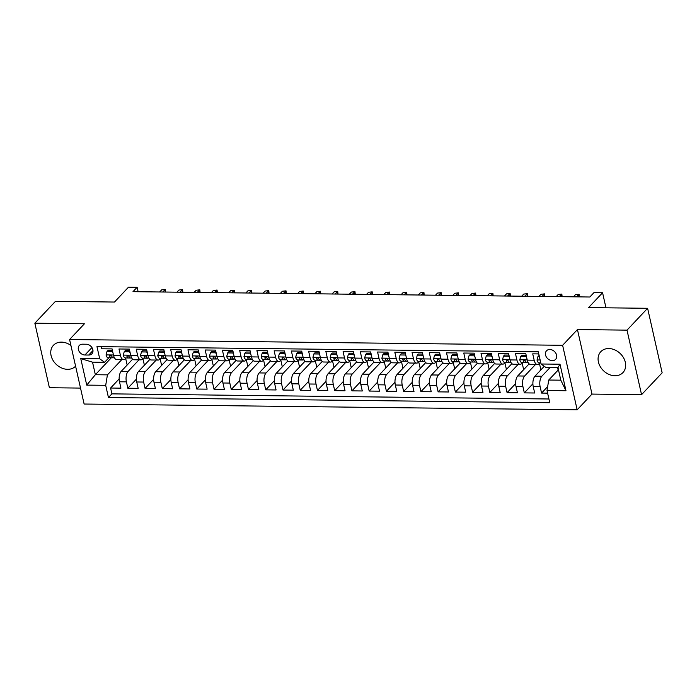 <?xml version="1.0" encoding="UTF-8"?>
<svg xmlns="http://www.w3.org/2000/svg" width="697" height="697" viewBox="0 0 697 697"><rect width="100%" height="100%" fill="white"/><g stroke="black" fill="none" stroke-linecap="round" stroke-linejoin="round"><path stroke-width="1.05" d="M608.803 348.535A15.212 11.988 -136.7 0 0 600.797 351.706A15.212 11.988 -136.7 0 0 600.317 366.709A15.212 11.988 -136.7 0 0 614.937 375.744A15.212 11.988 -136.7 0 0 622.944 372.581A15.212 11.988 -136.7 0 0 623.423 357.578A15.212 11.988 -136.7 0 0 608.803 348.535M70.928 345.477A15.212 11.988 -136.7 0 0 61.467 342.122A15.212 11.988 -136.7 0 0 53.46 345.285A15.212 11.988 -136.7 0 0 52.981 360.288A15.212 11.988 -136.7 0 0 67.6 369.323A15.212 11.988 -136.7 0 0 75.59 366.178M549.811 349.493A6.238 4.923 -136.7 0 0 546.526 350.791A6.238 4.923 -136.7 0 0 546.326 356.942A6.238 4.923 -136.7 0 0 552.329 360.654A6.238 4.923 -136.7 0 0 555.614 359.356A6.238 4.923 -136.7 0 0 555.805 353.196A6.238 4.923 -136.7 0 0 549.811 349.493M641.554 394.668L662.15 372.817L647.609 308.292L627.012 330.143L577.447 329.559L562.618 345.294L577.16 409.819L591.988 394.084L641.554 394.668L627.012 330.143M562.618 345.294L69.578 339.517L84.119 404.033L577.16 409.819M69.578 339.517L84.415 323.783L34.85 323.199L49.391 387.724L80.53 388.09M34.85 323.199L55.446 301.348L114.491 302.045L128.501 287.181L137.117 287.286L132.996 291.66L589.836 297.009L593.949 292.644L602.574 292.74L588.564 307.604L647.609 308.292M538.772 353.91L532.726 353.841L534.163 360.21L527.263 360.122A7.806 3.651 90.7 0 0 530.469 364.435L537.37 364.514A7.806 3.651 -89.3 0 1 534.163 360.21M527.263 360.122L525.834 353.762L515.484 353.64L516.921 360L510.03 359.922A7.806 3.651 90.7 0 0 513.227 364.226L520.128 364.313A7.806 3.651 -89.3 0 1 516.921 360M510.03 359.922L508.592 353.562L498.25 353.44L499.679 359.8L492.788 359.722A7.806 3.651 90.7 0 0 495.994 364.026L502.886 364.113A7.806 3.651 -89.3 0 1 499.679 359.8M492.788 359.722L491.35 353.353L481.008 353.24L482.446 359.6L475.546 359.521A7.806 3.651 90.7 0 0 478.752 363.825L485.652 363.904A7.806 3.651 -89.3 0 1 482.446 359.6M475.546 359.521L474.117 353.152L463.766 353.03L465.204 359.399L458.312 359.321A7.806 3.651 90.7 0 0 461.51 363.625L468.41 363.703A7.806 3.651 -89.3 0 1 465.204 359.399M458.312 359.321L456.875 352.952L446.533 352.83L447.962 359.199L441.07 359.112A7.806 3.651 90.7 0 0 444.277 363.425L451.168 363.503A7.806 3.651 -89.3 0 1 447.962 359.199M441.07 359.112L439.633 352.752L429.291 352.63L430.729 358.99L423.828 358.911A7.806 3.651 90.7 0 0 427.034 363.215L433.935 363.303A7.806 3.651 -89.3 0 1 430.729 358.99M423.828 358.911L422.399 352.551L412.058 352.429L413.487 358.789L406.595 358.711A7.806 3.651 90.7 0 0 409.792 363.015L416.693 363.102A7.806 3.651 -89.3 0 1 413.487 358.789M406.595 358.711L405.157 352.342L394.816 352.229L396.245 358.589L389.353 358.511A7.806 3.651 90.7 0 0 392.559 362.815L399.451 362.893A7.806 3.651 -89.3 0 1 396.245 358.589M389.353 358.511L387.915 352.142L377.574 352.02L379.011 358.389L372.111 358.31A7.806 3.651 90.7 0 0 375.317 362.614L382.217 362.693A7.806 3.651 -89.3 0 1 379.011 358.389M372.111 358.31L370.682 351.941L360.34 351.819L361.769 358.188L354.878 358.101A7.806 3.651 90.7 0 0 358.075 362.414L364.975 362.492A7.806 3.651 -89.3 0 1 361.769 358.188M354.878 358.101L353.44 351.741L343.098 351.619L344.527 357.988L337.636 357.901A7.806 3.651 90.7 0 0 340.842 362.205L347.733 362.292A7.806 3.651 -89.3 0 1 344.527 357.988M337.636 357.901L336.198 351.541L325.856 351.419L327.294 357.779L320.393 357.7A7.806 3.651 90.7 0 0 323.6 362.004L330.5 362.091A7.806 3.651 -89.3 0 1 327.294 357.779M320.393 357.7L318.965 351.34L308.623 351.218L310.052 357.578L303.16 357.5A7.806 3.651 90.7 0 0 306.358 361.804L313.258 361.882A7.806 3.651 -89.3 0 1 310.052 357.578M303.16 357.5L301.723 351.131L291.381 351.009L292.818 357.378L285.918 357.3A7.806 3.651 90.7 0 0 289.124 361.604L296.016 361.682A7.806 3.651 -89.3 0 1 292.818 357.378M285.918 357.3L284.481 350.931L274.139 350.809L275.576 357.178L268.676 357.091A7.806 3.651 90.7 0 0 271.882 361.403L278.783 361.482A7.806 3.651 -89.3 0 1 275.576 357.178M268.676 357.091L267.247 350.73L256.905 350.608L258.334 356.977L251.443 356.89A7.806 3.651 90.7 0 0 254.649 361.203L261.541 361.281A7.806 3.651 -89.3 0 1 258.334 356.977M251.443 356.89L250.005 350.53L239.663 350.408L241.101 356.768L234.201 356.69A7.806 3.651 90.7 0 0 237.407 360.994L244.298 361.081A7.806 3.651 -89.3 0 1 241.101 356.768M234.201 356.69L232.763 350.33L222.421 350.208L223.859 356.568L216.959 356.489A7.806 3.651 90.7 0 0 220.165 360.793L227.065 360.872A7.806 3.651 -89.3 0 1 223.859 356.568M216.959 356.489L215.53 350.121L205.188 349.999L206.617 356.367L199.725 356.289A7.806 3.651 90.7 0 0 202.932 360.593L209.823 360.671A7.806 3.651 -89.3 0 1 206.617 356.367M199.725 356.289L198.288 349.92L187.946 349.798L189.384 356.167L182.483 356.08A7.806 3.651 90.7 0 0 185.69 360.393L192.581 360.471A7.806 3.651 -89.3 0 1 189.384 356.167M182.483 356.08L181.046 349.72L170.704 349.598L172.142 355.967L165.241 355.879A7.806 3.651 90.7 0 0 168.447 360.192L175.348 360.271A7.806 3.651 -89.3 0 1 172.142 355.967M165.241 355.879L163.812 349.519L153.471 349.397L154.9 355.758L148.008 355.679A7.806 3.651 90.7 0 0 151.214 359.983L158.106 360.07A7.806 3.651 -89.3 0 1 154.9 355.758M148.008 355.679L146.57 349.319L136.229 349.197L137.666 355.557L130.766 355.479A7.806 3.651 90.7 0 0 133.972 359.783L140.864 359.861A7.806 3.651 -89.3 0 1 137.666 355.557M130.766 355.479L129.328 349.11L118.987 348.988L120.424 355.357A7.806 3.651 90.7 0 0 123.63 359.661A7.806 3.651 90.7 0 0 125.294 358.833L126.113 357.962M132.63 359.216L121.226 371.309A7.806 3.651 90.7 0 0 119.501 381.782L120.938 388.151L110.596 388.029L119.152 378.941M139.008 359.844L128.117 371.388A7.806 3.651 90.7 0 0 126.401 381.86L127.83 388.229L136.394 379.142M127.83 388.229L138.172 388.351L136.743 381.982A7.806 3.651 90.7 0 1 138.468 371.51L149.864 359.417M167.106 359.617L155.701 371.71A7.806 3.651 90.7 0 0 153.976 382.183L155.414 388.551L145.072 388.429L153.628 379.351M184.348 359.818L172.943 371.919A7.806 3.651 90.7 0 0 171.218 382.392L172.656 388.752L162.305 388.63L170.87 379.551M201.581 360.027L190.185 372.12A7.806 3.651 90.7 0 0 188.46 382.592L189.889 388.952L179.547 388.83L188.112 379.752M218.823 360.227L207.418 372.32A7.806 3.651 90.7 0 0 205.693 382.792L207.131 389.153L196.789 389.039L205.345 379.952M236.065 360.427L224.661 372.52A7.806 3.651 90.7 0 0 222.935 382.993L224.373 389.362L214.023 389.24L222.587 380.153M253.299 360.628L241.903 372.721A7.806 3.651 90.7 0 0 240.177 383.193L241.606 389.562L231.265 389.44L239.829 380.362M270.541 360.828L259.136 372.93A7.806 3.651 90.7 0 0 257.411 383.402L258.848 389.762L248.507 389.64L257.062 380.562M287.783 361.037L276.378 373.13A7.806 3.651 90.7 0 0 274.653 383.603L276.09 389.963L265.74 389.841L274.304 380.762M305.016 361.238L293.62 373.331A7.806 3.651 90.7 0 0 291.895 383.803L293.324 390.163L282.982 390.05L291.546 380.963M322.258 361.438L310.853 373.531A7.806 3.651 90.7 0 0 309.128 384.003L310.566 390.372L300.224 390.25L308.78 381.163M339.5 361.638L328.095 373.731A7.806 3.651 90.7 0 0 326.37 384.204L327.808 390.573L317.457 390.451L326.022 381.372M356.733 361.839L345.329 373.94A7.806 3.651 90.7 0 0 343.612 384.404L345.041 390.773L334.699 390.651L343.264 381.573M373.975 362.048L362.571 374.141A7.806 3.651 90.7 0 0 360.846 384.613L362.283 390.973L351.941 390.851L360.497 381.773M391.217 362.248L379.813 374.341A7.806 3.651 90.7 0 0 378.088 384.814L379.525 391.174L369.175 391.061L377.739 381.973M408.451 362.449L397.046 374.542A7.806 3.651 90.7 0 0 395.33 385.014L396.759 391.383L386.417 391.261L394.981 382.174M425.693 362.649L414.288 374.742A7.806 3.651 90.7 0 0 412.563 385.214L414.001 391.583L403.659 391.461L412.215 382.383M442.926 362.849L431.53 374.951A7.806 3.651 90.7 0 0 429.805 385.415L431.243 391.784L420.892 391.662L429.457 382.583M460.168 363.05L448.763 375.152A7.806 3.651 90.7 0 0 447.047 385.624L448.476 391.984L438.134 391.862L446.699 382.784M477.41 363.259L466.005 375.352A7.806 3.651 90.7 0 0 464.28 385.824L465.718 392.184L455.376 392.062L463.932 382.984M494.643 363.459L483.248 375.552A7.806 3.651 90.7 0 0 481.522 386.025L482.96 392.394L472.61 392.272L481.174 383.184M511.886 363.66L500.481 375.753A7.806 3.651 90.7 0 0 498.764 386.225L500.193 392.594L489.852 392.472L498.416 383.385M529.128 363.86L517.723 375.962A7.806 3.651 90.7 0 0 515.998 386.426L517.435 392.794L507.094 392.672L515.649 383.594M544.261 366.3L534.965 376.162A7.806 3.651 90.7 0 0 533.24 386.635L534.677 392.995L524.327 392.873L532.891 383.794M537.37 364.514A7.806 3.651 -89.3 0 0 539.025 363.686L539.853 362.815M520.128 364.313A7.806 3.651 -89.3 0 0 521.792 363.486L522.611 362.614M502.886 364.113A7.806 3.651 -89.3 0 0 504.55 363.285L505.377 362.405M485.652 363.904A7.806 3.651 -89.3 0 0 487.308 363.076L488.135 362.205M468.41 363.703A7.806 3.651 -89.3 0 0 470.074 362.876L470.893 362.004M451.168 363.503A7.806 3.651 -89.3 0 0 452.832 362.675L453.66 361.804M433.935 363.303A7.806 3.651 -89.3 0 0 435.59 362.475L436.418 361.604M416.693 363.102A7.806 3.651 -89.3 0 0 418.357 362.274L419.176 361.394M399.451 362.893A7.806 3.651 -89.3 0 0 401.115 362.065L401.942 361.194M382.217 362.693A7.806 3.651 -89.3 0 0 383.881 361.865L384.7 360.994M364.975 362.492A7.806 3.651 -89.3 0 0 366.639 361.665L367.458 360.793M347.733 362.292A7.806 3.651 -89.3 0 0 349.397 361.464L350.225 360.593M330.5 362.091A7.806 3.651 -89.3 0 0 332.164 361.264L332.983 360.384M313.258 361.882A7.806 3.651 -89.3 0 0 314.922 361.055L315.741 360.183M296.016 361.682A7.806 3.651 -89.3 0 0 297.68 360.854L298.508 359.983M278.783 361.482A7.806 3.651 -89.3 0 0 280.447 360.654L281.266 359.783M261.541 361.281A7.806 3.651 -89.3 0 0 263.205 360.454L264.024 359.582M244.298 361.081A7.806 3.651 -89.3 0 0 245.963 360.253L246.79 359.373M227.065 360.872A7.806 3.651 -89.3 0 0 228.729 360.044L229.548 359.173M209.823 360.671A7.806 3.651 -89.3 0 0 211.487 359.844L212.306 358.972M192.581 360.471A7.806 3.651 -89.3 0 0 194.245 359.643L195.073 358.772M175.348 360.271A7.806 3.651 -89.3 0 0 177.012 359.443L177.831 358.572M158.106 360.07A7.806 3.651 -89.3 0 0 159.77 359.243L160.589 358.363M140.864 359.861A7.806 3.651 -89.3 0 0 142.528 359.042L143.355 358.162M84.938 355L88.728 355.043A6.046 4.766 -136.7 0 0 91.908 353.788A6.046 4.766 -136.7 0 0 92.1 347.82A6.046 4.766 -136.7 0 0 86.289 344.231L82.499 344.187A6.046 4.766 -136.7 0 0 79.319 345.442A6.046 4.766 -136.7 0 0 79.127 351.41A6.046 4.766 -136.7 0 0 84.938 355L91.943 347.568M558.454 369.732L548.739 380.031L560.806 380.179L557.983 367.615L545.908 367.476L541.046 364L538.293 351.793L96.97 346.618L99.723 358.824L104.594 362.301L108.871 357.761M541.046 364L560.005 364.217L565.981 390.729L547.014 390.503L549.767 402.709L108.444 397.534L105.7 385.328L86.733 385.11L80.765 358.606L99.723 358.824M550.072 367.528L541.857 376.241L534.965 376.162M535.505 364.487L524.623 376.04L517.723 375.962M518.263 364.287L507.381 375.84L500.481 375.753M501.03 364.087L490.139 375.631L483.248 375.552M483.788 363.886L472.906 375.43L466.005 375.352M466.546 363.686L455.664 375.23L448.763 375.152M449.312 363.477L438.422 375.03L431.53 374.951M432.07 363.276L421.188 374.829L414.288 374.742M414.828 363.076L403.946 374.62L397.046 374.542M397.595 362.876L386.704 374.42L379.813 374.341M380.353 362.675L369.471 374.219L362.571 374.141M363.111 362.466L352.229 374.019L345.329 373.94M345.878 362.266L334.987 373.819L328.095 373.731M328.635 362.065L317.754 373.618L310.853 373.531M311.393 361.865L300.512 373.409L293.62 373.331M294.16 361.665L283.27 373.209L276.378 373.13M276.918 361.455L266.036 373.008L259.136 372.93M259.676 361.255L248.794 372.808L241.903 372.721M242.443 361.055L231.552 372.607L224.661 372.52M225.201 360.854L214.319 372.398L207.418 372.32M207.959 360.654L197.077 372.198L190.185 372.12M190.725 360.454L179.835 371.998L172.943 371.919M173.483 360.244L162.601 371.797L155.701 371.71M156.241 360.044L145.359 371.597L138.468 371.51M110.596 388.029L111.912 393.866L548.931 398.989M541.857 376.241A7.806 3.651 -89.3 0 0 540.131 386.713L541.569 393.073L547.615 393.152M524.327 392.873L522.898 386.513A7.806 3.651 -89.3 0 1 524.623 376.04M507.094 392.672L505.656 386.312A7.806 3.651 -89.3 0 1 507.381 375.84M489.852 392.472L488.414 386.103A7.806 3.651 -89.3 0 1 490.139 375.631M472.61 392.272L471.181 385.903A7.806 3.651 -89.3 0 1 472.906 375.43M455.376 392.062L453.939 385.702A7.806 3.651 -89.3 0 1 455.664 375.23M438.134 391.862L436.697 385.502A7.806 3.651 -89.3 0 1 438.422 375.03M420.892 391.662L419.463 385.302A7.806 3.651 -89.3 0 1 421.188 374.829M403.659 391.461L402.221 385.092A7.806 3.651 -89.3 0 1 403.946 374.62M386.417 391.261L384.979 384.892A7.806 3.651 -89.3 0 1 386.704 374.42M369.175 391.061L367.746 384.692A7.806 3.651 -89.3 0 1 369.471 374.219M351.941 390.851L350.504 384.491A7.806 3.651 -89.3 0 1 352.229 374.019M334.699 390.651L333.262 384.291A7.806 3.651 -89.3 0 1 334.987 373.819M317.457 390.451L316.029 384.082A7.806 3.651 -89.3 0 1 317.754 373.618M300.224 390.25L298.786 383.881A7.806 3.651 -89.3 0 1 300.512 373.409M282.982 390.05L281.544 383.681A7.806 3.651 -89.3 0 1 283.27 373.209M265.74 389.841L264.311 383.481A7.806 3.651 -89.3 0 1 266.036 373.008M248.507 389.64L247.069 383.28A7.806 3.651 -89.3 0 1 248.794 372.808M231.265 389.44L229.827 383.071A7.806 3.651 -89.3 0 1 231.552 372.607M214.023 389.24L212.594 382.871A7.806 3.651 -89.3 0 1 214.319 372.398M196.789 389.039L195.352 382.67A7.806 3.651 -89.3 0 1 197.077 372.198M179.547 388.83L178.118 382.47A7.806 3.651 -89.3 0 1 179.835 371.998M162.305 388.63L160.876 382.27A7.806 3.651 -89.3 0 1 162.601 371.797M145.072 388.429L143.634 382.061A7.806 3.651 -89.3 0 1 145.359 371.597M101.274 346.67L101.753 348.788L112.095 348.909L113.524 355.278A7.806 3.651 90.7 0 0 116.73 359.582L123.63 359.661M104.594 362.301L92.527 362.161L95.35 374.716L107.425 374.864L105.7 385.328M111.311 357.788L95.35 374.716L86.733 385.11M121.766 359.643L107.425 374.864M605.963 307.804L602.574 292.74M138.119 291.721L137.117 287.286M111.912 393.866L108.444 397.534M127.15 365.019L125.669 358.432M541.569 393.073L547.659 386.617M144.392 365.228L142.911 358.641M161.634 365.428L160.144 358.842M178.868 365.629L177.386 359.042M196.11 365.829L194.629 359.243M213.352 366.03L211.862 359.443M230.585 366.239L229.104 359.652M247.827 366.439L246.346 359.852M265.069 366.639L263.579 360.053M282.302 366.84L280.821 360.253M299.544 367.04L298.063 360.454M316.786 367.241L315.297 360.663M334.02 367.45L332.539 360.863M351.262 367.65L349.781 361.063M368.504 367.85L367.014 361.264M385.737 368.051L384.256 361.464M402.979 368.251L401.489 361.665M420.221 368.46L418.731 361.874M437.455 368.661L435.973 362.074M454.697 368.861L453.207 362.274M471.93 369.062L470.449 362.475M489.172 369.262L487.691 362.675M506.414 369.471L504.924 362.884M523.647 369.671L522.166 363.085M540.889 369.872L539.408 363.285M558.131 370.072L557.574 367.615M547.014 390.503L548.739 380.031M92.527 362.161L80.765 358.606M560.005 364.217L557.983 367.615M565.981 390.729L560.806 380.179M577.447 329.559L591.988 394.084M112.94 352.673L112.156 351.576L106.989 351.515L106.049 354.982A5.167 2.422 90.7 0 0 108.148 357.753A5.167 2.422 90.7 0 0 108.166 357.753L113.297 357.796M112.435 350.434L108.061 350.382L106.989 351.515M113.498 357.814L113.506 357.814A5.167 2.422 -89.3 0 1 113.498 357.814A5.167 2.422 -89.3 0 1 111.79 356.245C110.666 355.043 109.969 355.034 109.717 356.228A5.167 2.422 90.7 0 0 111.424 357.788A5.167 2.422 90.7 0 0 111.433 357.788L108.166 357.753M109.821 355.522L109.717 356.228L110.588 355.304M165.285 292.034L164.806 289.874L162.793 292.008M161.695 289.839L165.337 289.421L161.695 289.839L159.683 291.973M165.337 289.421L165.625 292.043M112.156 351.576L112.592 351.122M130.182 352.874L129.398 351.785L124.223 351.724L123.291 355.191A5.167 2.422 90.7 0 0 125.39 357.953A5.167 2.422 90.7 0 0 125.399 357.953L128.657 357.988M129.677 350.635L125.294 350.582L124.223 351.724M130.731 358.014L130.748 358.014A5.167 2.422 -89.3 0 1 130.731 358.014A5.167 2.422 -89.3 0 1 129.023 356.455C127.9 355.243 127.211 355.235 126.959 356.428A5.167 2.422 90.7 0 0 128.666 357.988L130.539 357.997M128.666 357.988A5.167 2.422 90.7 0 0 128.675 357.997L125.39 357.953M127.054 355.723L126.959 356.428L127.821 355.505M182.527 292.235L182.039 290.074L180.026 292.209M178.937 290.039L182.579 289.63L178.937 290.039L176.925 292.174M182.579 289.63L182.867 292.243M129.398 351.785L129.834 351.323M147.424 353.083L146.631 351.985L141.465 351.924L140.524 355.392A5.167 2.422 90.7 0 0 142.632 358.153A5.167 2.422 90.7 0 0 142.641 358.153L145.908 358.197A5.167 2.422 90.7 0 0 145.917 358.197L147.773 358.197M146.919 350.835L142.536 350.783L141.465 351.924M147.973 358.214L147.982 358.214A5.167 2.422 -89.3 0 1 147.973 358.214A5.167 2.422 -89.3 0 1 146.265 356.655C145.142 355.444 144.453 355.435 144.201 356.629A5.167 2.422 90.7 0 0 145.908 358.197L142.641 358.153M144.296 355.923L144.201 356.629L145.063 355.714M199.769 292.435L199.281 290.274L197.268 292.409M196.179 290.24L199.821 289.83L196.179 290.24L194.167 292.374M199.821 289.83L200.109 292.444M146.631 351.985L147.067 351.523M164.658 353.283L163.873 352.185L158.707 352.124L157.766 355.592A5.167 2.422 90.7 0 0 159.866 358.354A5.167 2.422 90.7 0 0 159.874 358.354L165.015 358.397M164.152 351.044L159.77 350.992L158.707 352.124M165.215 358.424L165.224 358.424A5.167 2.422 -89.3 0 1 165.215 358.424A5.167 2.422 -89.3 0 1 163.507 356.855C162.384 355.644 161.687 355.636 161.434 356.829A5.167 2.422 90.7 0 0 163.142 358.397A5.167 2.422 90.7 0 0 163.15 358.397L159.874 358.354M161.538 356.132L161.434 356.829L162.305 355.914M217.002 292.644L216.514 290.475L214.51 292.609M213.413 290.44L217.055 290.03L213.413 290.44L211.4 292.574M217.055 290.03L217.342 292.644M163.873 352.185L164.309 351.724M181.9 353.484L181.115 352.386L175.94 352.325L175.008 355.792A5.167 2.422 90.7 0 0 177.108 358.563A5.167 2.422 90.7 0 0 177.116 358.563L182.257 358.606M181.394 351.244L177.012 351.192L175.94 352.325M182.448 358.624L182.466 358.624A5.167 2.422 -89.3 0 1 182.448 358.624A5.167 2.422 -89.3 0 1 180.741 357.056C179.617 355.845 178.929 355.836 178.676 357.03A5.167 2.422 90.7 0 0 180.384 358.598A5.167 2.422 90.7 0 0 180.392 358.598L177.116 358.563M178.772 356.333L178.676 357.03L179.538 356.115M234.244 292.845L233.756 290.675L231.744 292.81M230.655 290.64L234.297 290.231L230.655 290.64L228.642 292.775M234.297 290.231L234.584 292.845M181.115 352.386L181.551 351.924M199.133 353.684L198.349 352.586L193.182 352.525L192.241 355.993A5.167 2.422 90.7 0 0 194.35 358.763A5.167 2.422 90.7 0 0 194.358 358.763L197.608 358.798M198.636 351.445L194.254 351.393L193.182 352.525M199.69 358.824L199.699 358.824A5.167 2.422 -89.3 0 1 199.69 358.824A5.167 2.422 -89.3 0 1 197.983 357.256C196.859 356.054 196.171 356.045 195.918 357.239A5.167 2.422 90.7 0 0 197.626 358.798L199.49 358.807M197.626 358.798A5.167 2.422 90.7 0 0 197.634 358.798L194.35 358.763M196.014 356.533L195.918 357.239L196.781 356.315M251.486 293.045L250.998 290.884L248.986 293.019M247.897 290.841L251.539 290.431L247.897 290.841L245.884 292.984M251.539 290.431L251.826 293.045M198.349 352.586L198.784 352.133M216.375 353.884L215.591 352.795L210.424 352.734L209.483 356.202A5.167 2.422 90.7 0 0 211.583 358.964A5.167 2.422 90.7 0 0 211.592 358.964L216.732 359.007M215.87 351.645L211.487 351.593L210.424 352.734M216.933 359.025L216.941 359.025A5.167 2.422 -89.3 0 1 216.933 359.025A5.167 2.422 -89.3 0 1 215.225 357.465C214.101 356.254 213.404 356.245 213.151 357.439A5.167 2.422 90.7 0 0 214.859 358.999A5.167 2.422 90.7 0 0 214.868 358.999L211.592 358.964M213.256 356.733L213.151 357.439L214.023 356.515M268.72 293.245L268.232 291.085L266.228 293.219M265.13 291.05L268.772 290.64L265.13 291.05L263.118 293.184M268.772 290.64L269.059 293.254M215.591 352.795L216.026 352.333M233.617 354.093L232.833 352.996L227.658 352.935L226.725 356.402A5.167 2.422 90.7 0 0 228.825 359.164A5.167 2.422 90.7 0 0 228.834 359.164L233.974 359.208M233.112 351.846L228.729 351.793L227.658 352.935M234.166 359.225L234.183 359.225A5.167 2.422 -89.3 0 1 234.166 359.225A5.167 2.422 -89.3 0 1 232.458 357.666C231.334 356.455 230.646 356.446 230.393 357.639A5.167 2.422 90.7 0 0 232.101 359.208A5.167 2.422 90.7 0 0 232.11 359.208L228.834 359.164M230.489 356.934L230.393 357.639L231.256 356.716M285.962 293.446L285.474 291.285L283.461 293.42M282.372 291.25L286.014 290.841L282.372 291.25L280.36 293.385M286.014 290.841L286.301 293.454M232.833 352.996L233.268 352.534M250.85 354.294L250.066 353.196L244.9 353.135L243.959 356.603A5.167 2.422 90.7 0 0 246.067 359.364A5.167 2.422 90.7 0 0 246.076 359.364L251.208 359.408M250.345 352.055L245.971 352.002L244.9 353.135M251.408 359.434L251.417 359.434A5.167 2.422 -89.3 0 1 251.408 359.434A5.167 2.422 -89.3 0 1 249.7 357.866C248.576 356.655 247.888 356.646 247.635 357.84A5.167 2.422 90.7 0 0 249.343 359.408A5.167 2.422 90.7 0 0 249.352 359.408M247.731 357.143L247.635 357.84L248.498 356.925M303.204 293.655L302.716 291.485L300.703 293.62M299.614 291.451L303.256 291.041L299.614 291.451L297.602 293.585M303.256 291.041L303.543 293.655M250.066 353.196L250.502 352.734M268.092 354.494L267.308 353.396L262.142 353.335L261.201 356.803A5.167 2.422 90.7 0 0 263.3 359.574A5.167 2.422 90.7 0 0 263.309 359.574L266.576 359.608A5.167 2.422 90.7 0 0 266.585 359.608L268.45 359.617M267.587 352.255L263.205 352.203L262.142 353.335M268.65 359.635L268.659 359.635A5.167 2.422 -89.3 0 1 268.65 359.635A5.167 2.422 -89.3 0 1 266.942 358.066C265.81 356.855 265.121 356.847 264.869 358.04A5.167 2.422 90.7 0 0 266.576 359.608L263.309 359.574M264.973 357.343L264.869 358.04L265.74 357.125M320.437 293.855L319.949 291.686L317.937 293.82M316.847 291.651L320.489 291.241L316.847 291.651L314.835 293.785M320.489 291.241L320.777 293.855M267.308 353.396L267.744 352.935M285.334 354.695L284.55 353.597L279.375 353.536L278.443 357.003A5.167 2.422 90.7 0 0 280.543 359.774A5.167 2.422 90.7 0 0 280.551 359.774L285.692 359.818M284.829 352.455L280.447 352.403L279.375 353.536M285.883 359.835L285.892 359.835A5.167 2.422 -89.3 0 1 285.883 359.835A5.167 2.422 -89.3 0 1 284.176 358.267C283.052 357.064 282.363 357.056 282.111 358.249A5.167 2.422 90.7 0 0 283.818 359.809A5.167 2.422 90.7 0 0 283.827 359.809L280.551 359.774M282.207 357.544L282.111 358.249L282.973 357.326M337.679 294.056L337.191 291.895L335.179 294.029M334.09 291.851L337.731 291.442L334.09 291.851L332.077 293.986M337.731 291.442L338.019 294.056M284.55 353.597L284.986 353.144M302.568 354.895L301.784 353.806L296.617 353.745L295.676 357.212A5.167 2.422 90.7 0 0 297.785 359.974A5.167 2.422 90.7 0 0 297.793 359.974L302.925 360.018M302.062 352.656L297.689 352.604L296.617 353.745M303.125 360.035L303.134 360.035A5.167 2.422 -89.3 0 1 303.125 360.035A5.167 2.422 -89.3 0 1 301.418 358.467C300.294 357.265 299.605 357.256 299.353 358.45A5.167 2.422 90.7 0 0 301.06 360.009A5.167 2.422 90.7 0 0 301.069 360.009L297.793 359.974M299.449 357.744L299.353 358.45L300.215 357.526M354.921 294.256L354.433 292.095L352.421 294.23M351.332 292.06L354.973 291.651L351.332 292.06L349.319 294.195M354.973 291.651L355.261 294.265M301.784 353.806L302.219 353.344M319.81 355.104L319.026 354.006L313.85 353.945L312.918 357.413A5.167 2.422 90.7 0 0 315.018 360.175A5.167 2.422 90.7 0 0 315.027 360.175L318.285 360.218M319.304 352.856L314.922 352.804L313.85 353.945M320.367 360.236L320.376 360.236A5.167 2.422 -89.3 0 1 320.367 360.236A5.167 2.422 -89.3 0 1 318.66 358.676C317.527 357.465 316.839 357.456 316.586 358.65A5.167 2.422 90.7 0 0 318.294 360.218L320.167 360.218M318.294 360.218A5.167 2.422 90.7 0 0 318.302 360.218L315.018 360.175M316.691 357.944L316.586 358.65L317.457 357.727M372.154 294.456L371.667 292.296L369.654 294.43M368.565 292.261L372.207 291.851L368.565 292.261L366.552 294.395M372.207 291.851L372.494 294.465M319.026 354.006L319.461 353.545M337.052 355.304L336.268 354.207L331.092 354.146L330.16 357.613A5.167 2.422 90.7 0 0 332.26 360.375A5.167 2.422 90.7 0 0 332.269 360.375L335.536 360.419A5.167 2.422 90.7 0 0 335.545 360.419L337.409 360.419M336.546 353.057L332.164 353.013L331.092 354.146M337.601 360.445L337.609 360.445A5.167 2.422 -89.3 0 1 337.601 360.445A5.167 2.422 -89.3 0 1 335.893 358.877C334.769 357.666 334.081 357.657 333.828 358.85A5.167 2.422 90.7 0 0 335.536 360.419L332.269 360.375M333.924 358.153L333.828 358.85L334.691 357.936M389.396 294.665L388.909 292.496L386.896 294.631M385.807 292.461L389.449 292.052L385.807 292.461L383.794 294.596M389.449 292.052L389.736 294.665M336.268 354.207L336.703 353.745M354.285 355.505L353.501 354.407L348.334 354.346L347.394 357.814A5.167 2.422 90.7 0 0 349.502 360.584A5.167 2.422 90.7 0 0 349.511 360.584L354.642 360.628M353.78 353.266L349.406 353.213L348.334 354.346M354.843 360.645L354.851 360.645A5.167 2.422 -89.3 0 1 354.843 360.645A5.167 2.422 -89.3 0 1 353.135 359.077C352.011 357.866 351.323 357.857 351.07 359.051A5.167 2.422 90.7 0 0 352.769 360.619A5.167 2.422 90.7 0 0 352.787 360.619L349.511 360.584M351.166 358.354L351.07 359.051L351.933 358.136M406.639 294.866L406.151 292.696L404.138 294.831M403.049 292.662L406.691 292.252L403.049 292.662L401.036 294.796M406.691 292.252L406.978 294.866M353.501 354.407L353.937 353.945M371.527 355.705L370.743 354.607L365.568 354.546L364.636 358.014A5.167 2.422 90.7 0 0 366.735 360.785A5.167 2.422 90.7 0 0 366.744 360.785L371.884 360.828M371.022 353.466L366.639 353.414L365.568 354.546M372.085 360.846L372.093 360.846A5.167 2.422 -89.3 0 1 372.085 360.846A5.167 2.422 -89.3 0 1 370.377 359.277C369.244 358.075 368.556 358.066 368.304 359.251A5.167 2.422 90.7 0 0 370.011 360.819A5.167 2.422 90.7 0 0 370.02 360.819L366.744 360.785M368.408 358.554L368.304 359.251L369.175 358.336M423.872 295.066L423.384 292.906L421.371 295.04M420.282 292.862L423.924 292.452L420.282 292.862L418.27 294.997M423.924 292.452L424.212 295.066M370.743 354.607L371.179 354.154M388.769 355.906L387.985 354.817L382.81 354.756L381.878 358.223A5.167 2.422 90.7 0 0 383.977 360.985A5.167 2.422 90.7 0 0 383.986 360.985L387.244 361.02M388.264 353.667L383.881 353.614L382.81 354.756M389.318 361.046L389.327 361.046A5.167 2.422 -89.3 0 1 389.318 361.046A5.167 2.422 -89.3 0 1 387.61 359.478C386.486 358.275 385.798 358.267 385.546 359.46A5.167 2.422 90.7 0 0 387.253 361.02L389.126 361.029M387.253 361.02A5.167 2.422 90.7 0 0 387.262 361.02L383.977 360.985M385.641 358.755L385.546 359.46L386.408 358.537M441.114 295.267L440.626 293.106L438.613 295.24M437.524 293.071L441.166 292.662L437.524 293.071L435.512 295.206M441.166 292.662L441.454 295.275M387.985 354.817L388.412 354.355M406.002 356.115L405.218 355.017L400.052 354.956L399.111 358.424A5.167 2.422 90.7 0 0 401.219 361.185A5.167 2.422 90.7 0 0 401.228 361.185L404.487 361.229A5.167 2.422 90.7 0 0 404.504 361.229L406.36 361.229M405.497 353.867L401.123 353.815L400.052 354.956M406.56 361.246L406.569 361.246A5.167 2.422 -89.3 0 1 406.56 361.246A5.167 2.422 -89.3 0 1 404.852 359.687C403.729 358.476 403.04 358.467 402.788 359.661A5.167 2.422 90.7 0 0 404.487 361.229L401.228 361.185M402.883 358.955L402.788 359.661L403.65 358.737M458.356 295.467L457.868 293.306L455.855 295.441M454.766 293.271L458.408 292.862L454.766 293.271L452.754 295.406M458.408 292.862L458.687 295.476M405.218 355.017L405.654 354.555M423.245 356.315L422.46 355.217L417.285 355.156L416.353 358.624A5.167 2.422 90.7 0 0 418.453 361.386A5.167 2.422 90.7 0 0 418.461 361.386L423.602 361.429M422.739 354.067L418.357 354.024L417.285 355.156M423.802 361.455L423.811 361.455A5.167 2.422 -89.3 0 1 423.802 361.455A5.167 2.422 -89.3 0 1 422.094 359.887C420.962 358.676 420.274 358.667 420.021 359.861A5.167 2.422 90.7 0 0 421.729 361.429A5.167 2.422 90.7 0 0 421.737 361.429L418.461 361.386M420.125 359.155L420.021 359.861L420.892 358.946M475.589 295.676L475.101 293.507L473.089 295.641M472 293.472L475.642 293.062L472 293.472L469.987 295.606M475.642 293.062L475.929 295.676M422.46 355.217L422.896 354.756M440.487 356.515L439.702 355.418L434.527 355.357L433.586 358.824A5.167 2.422 90.7 0 0 435.695 361.595A5.167 2.422 90.7 0 0 435.703 361.595L440.844 361.638M439.981 354.276L435.599 354.224L434.527 355.357M441.035 361.656L441.044 361.656A5.167 2.422 -89.3 0 1 441.035 361.656A5.167 2.422 -89.3 0 1 439.328 360.088C438.204 358.877 437.516 358.868 437.263 360.061A5.167 2.422 90.7 0 0 438.971 361.63A5.167 2.422 90.7 0 0 438.979 361.63L435.703 361.595M437.359 359.364L437.263 360.061L438.125 359.147M492.831 295.877L492.343 293.707L490.331 295.842M489.242 293.672L492.884 293.263L489.242 293.672L487.229 295.807M492.884 293.263L493.171 295.877M439.702 355.418L440.129 354.956M457.72 356.716L456.936 355.618L451.769 355.557L450.828 359.025A5.167 2.422 90.7 0 0 452.937 361.795A5.167 2.422 90.7 0 0 452.945 361.795L456.195 361.83A5.167 2.422 90.7 0 0 456.221 361.83L458.077 361.839M457.215 354.477L452.841 354.425L451.769 355.557M458.277 361.856L458.286 361.856A5.167 2.422 -89.3 0 1 458.277 361.856A5.167 2.422 -89.3 0 1 456.57 360.288C455.446 359.086 454.758 359.077 454.505 360.262A5.167 2.422 90.7 0 0 456.204 361.83L452.937 361.795M454.601 359.565L454.505 360.262L455.368 359.347M510.073 296.077L509.585 293.916L507.573 296.051M506.484 293.873L510.126 293.463L506.484 293.873L504.471 296.007M510.126 293.463L510.404 296.077M456.936 355.618L457.371 355.165M474.962 356.916L474.178 355.827L469.003 355.766L468.07 359.225A5.167 2.422 90.7 0 0 470.17 361.996A5.167 2.422 90.7 0 0 470.179 361.996L475.319 362.039M474.457 354.677L470.074 354.625L469.003 355.766M475.52 362.057L475.528 362.057A5.167 2.422 -89.3 0 1 475.52 362.057A5.167 2.422 -89.3 0 1 473.812 360.488C472.679 359.286 471.991 359.277 471.738 360.471A5.167 2.422 90.7 0 0 473.446 362.031A5.167 2.422 90.7 0 0 473.455 362.031L470.179 361.996M471.843 359.765L471.738 360.471L472.61 359.547M527.307 296.277L526.819 294.117L524.806 296.251M523.717 294.082L527.359 293.664L523.717 294.082L521.704 296.216M527.359 293.664L527.646 296.286M474.178 355.827L474.613 355.365M492.204 357.125L491.42 356.028L486.245 355.967L485.304 359.434A5.167 2.422 90.7 0 0 487.412 362.196A5.167 2.422 90.7 0 0 487.421 362.196L492.561 362.24M491.699 354.878L487.316 354.825L486.245 355.967M492.753 362.257L492.762 362.257A5.167 2.422 -89.3 0 1 492.753 362.257A5.167 2.422 -89.3 0 1 491.045 360.697C489.921 359.486 489.233 359.478 488.98 360.671A5.167 2.422 90.7 0 0 490.688 362.24A5.167 2.422 90.7 0 0 490.697 362.24L487.421 362.196M489.076 359.966L488.98 360.671L489.843 359.748M544.549 296.478L544.061 294.317L542.048 296.452M540.959 294.282L544.601 293.873L540.959 294.282L538.947 296.417M544.601 293.873L544.888 296.486M491.42 356.028L491.847 355.566M509.437 357.326L508.653 356.228L503.487 356.167L502.546 359.635A5.167 2.422 90.7 0 0 504.645 362.396A5.167 2.422 90.7 0 0 504.663 362.396L507.913 362.44M508.932 355.078L504.558 355.034L503.487 356.167M509.995 362.466L510.004 362.466A5.167 2.422 -89.3 0 1 509.995 362.466A5.167 2.422 -89.3 0 1 508.287 360.898C507.163 359.687 506.475 359.678 506.222 360.872A5.167 2.422 90.7 0 0 507.921 362.44L509.795 362.44M507.921 362.44A5.167 2.422 90.7 0 0 507.939 362.44L504.645 362.396M506.318 360.166L506.222 360.872L507.085 359.957M561.791 296.687L561.303 294.517L559.29 296.652M558.201 294.483L561.843 294.073L558.201 294.483L556.189 296.617M561.843 294.073L562.122 296.687M508.653 356.228L509.089 355.766M526.679 357.526L525.895 356.428L520.72 356.367L519.788 359.835A5.167 2.422 90.7 0 0 521.887 362.606A5.167 2.422 90.7 0 0 521.896 362.606L525.163 362.64A5.167 2.422 90.7 0 0 525.172 362.64L527.037 362.64M526.174 355.287L521.792 355.235L520.72 356.367M527.237 362.667L527.246 362.667A5.167 2.422 -89.3 0 1 527.237 362.667A5.167 2.422 -89.3 0 1 525.529 361.098C524.397 359.887 523.708 359.879 523.456 361.072A5.167 2.422 90.7 0 0 525.163 362.64L521.896 362.606M523.56 360.375L523.456 361.072L524.327 360.157M579.024 296.887L578.536 294.718L576.524 296.852M575.434 294.683L579.076 294.273L575.434 294.683L573.422 296.817M579.076 294.273L579.364 296.887M525.895 356.428L526.331 355.967M539.373 356.585L537.962 356.568L537.021 360.035A5.167 2.422 90.7 0 0 539.129 362.806A5.167 2.422 90.7 0 0 539.138 362.806L539.138 362.806M539.112 355.435L537.962 356.568M128.117 371.388L121.226 371.309M126.401 381.86L119.501 381.782M540.131 386.713L533.24 386.635M522.898 386.513L515.998 386.426M505.656 386.312L498.764 386.225M488.414 386.103L481.522 386.025M471.181 385.903L464.28 385.824M453.939 385.702L447.047 385.624M436.697 385.502L429.805 385.415M419.463 385.302L412.563 385.214M402.221 385.092L395.33 385.014M384.979 384.892L378.088 384.814M367.746 384.692L360.846 384.613M350.504 384.491L343.612 384.404M333.262 384.291L326.37 384.204M316.029 384.082L309.128 384.003M298.786 383.881L291.895 383.803M281.544 383.681L274.653 383.603M264.311 383.481L257.411 383.402M247.069 383.28L240.177 383.193M229.827 383.071L222.935 382.993M212.594 382.871L205.693 382.792M195.352 382.67L188.46 382.592M178.118 382.47L171.218 382.392M160.876 382.27L153.976 382.183M143.634 382.061L136.743 381.982M120.424 355.357L113.524 355.278M92.98 350.539L88.728 355.043M113.463 354.982L106.075 354.904M130.705 355.191L123.308 355.104M147.938 355.392L140.55 355.304M165.18 355.592L157.792 355.505M182.422 355.792L175.025 355.705M199.656 355.993L192.267 355.906M216.898 356.202L209.509 356.115M234.14 356.402L226.743 356.315M251.373 356.603L243.985 356.515M249.326 359.408L246.076 359.364M268.615 356.803L261.227 356.716M285.857 357.003L278.46 356.916M303.09 357.212L295.702 357.125M320.332 357.413L312.944 357.326M337.575 357.613L330.178 357.526M354.808 357.814L347.42 357.727M372.05 358.014L364.662 357.927M389.292 358.223L381.895 358.136M406.525 358.424L399.137 358.336M423.767 358.624L416.37 358.537M441.001 358.824L433.612 358.737M458.243 359.025L450.854 358.938M475.485 359.234L468.088 359.147M492.718 359.434L485.33 359.347M509.96 359.635L502.572 359.547M527.202 359.835L519.805 359.748M540.14 359.992L537.047 359.948"/></g></svg>

